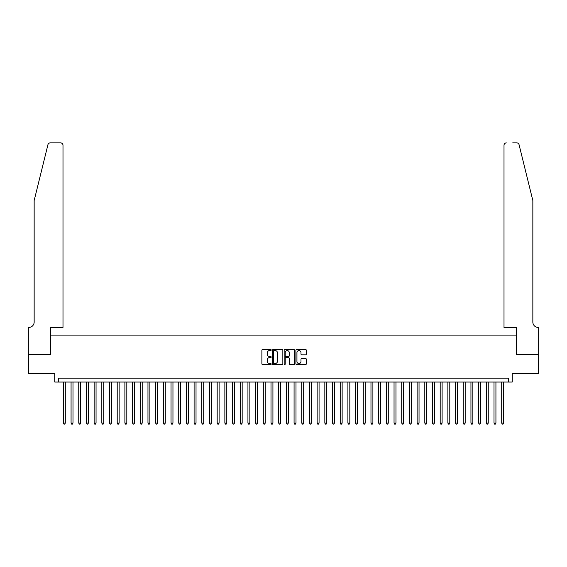 <?xml version="1.0" encoding="UTF-8"?>
<svg xmlns="http://www.w3.org/2000/svg" width="567" height="567" viewBox="0 0 567 567"><rect width="100%" height="100%" fill="white"/><g stroke="black" fill="none" stroke-linecap="round" stroke-linejoin="round"><path stroke-width="0.85" d="M271.196 350.03A0.532 0.532 0 0 0 270.672 349.506L262.649 349.506A0.751 0.751 0 0 0 261.89 350.257L261.89 363.844A0.751 0.751 0 0 0 262.649 364.602L270.672 364.602A0.532 0.532 0 0 0 271.196 364.071A0.532 0.532 0 0 0 270.672 363.546L269.63 363.546A2.417 2.417 0 0 1 267.213 361.129L267.213 359.995A2.417 2.417 0 0 1 269.63 357.579L270.672 357.579A0.532 0.532 0 0 0 271.196 357.054A0.532 0.532 0 0 0 270.672 356.523L269.63 356.523A2.417 2.417 0 0 1 267.213 354.113L267.213 352.979A2.417 2.417 0 0 1 269.63 350.562L270.672 350.562A0.532 0.532 0 0 0 271.196 350.03M305.556 354.829A0.751 0.751 0 0 0 306.315 354.07L306.315 350.257A0.751 0.751 0 0 0 305.556 349.506L296.654 349.506A0.751 0.751 0 0 0 295.896 350.257L295.896 363.844A0.751 0.751 0 0 0 296.654 364.602L305.556 364.602A0.751 0.751 0 0 0 306.315 363.844L306.315 359.244A0.751 0.751 0 0 0 305.556 358.486L301.75 358.486A0.751 0.751 0 0 0 300.992 359.244L300.992 361.526A2.02 2.02 0 0 1 298.972 363.546A2.02 2.02 0 0 1 296.952 361.526L296.952 352.582A2.02 2.02 0 0 1 298.972 350.562A2.02 2.02 0 0 1 300.992 352.582L300.992 354.07A0.751 0.751 0 0 0 301.75 354.829L305.556 354.829M508.429 382.045L512.27 382.045L512.27 373.589L538.615 373.589L538.615 354.361L516.502 354.361L516.502 335.905L50.498 335.905L50.498 354.361L28.385 354.361L28.385 373.589L54.73 373.589L54.73 382.045L508.429 382.045L508.429 378.203L58.571 378.203L58.571 382.045M282.841 350.257A0.751 0.751 0 0 0 282.082 349.506L273.181 349.506A0.751 0.751 0 0 0 272.422 350.257L272.422 363.844A0.751 0.751 0 0 0 273.181 364.602L282.082 364.602A0.751 0.751 0 0 0 282.841 363.844L282.841 350.257M284.918 349.506L293.819 349.506A0.751 0.751 0 0 1 294.578 350.257L294.578 363.844A0.751 0.751 0 0 1 293.819 364.602L290.013 364.602A0.751 0.751 0 0 1 289.255 363.844L289.255 358.337A0.751 0.751 0 0 0 288.504 357.579L285.974 357.579A0.751 0.751 0 0 0 285.215 358.337L285.215 364.071A0.532 0.532 0 0 1 284.691 364.602A0.532 0.532 0 0 1 284.159 364.071L284.159 350.257A0.751 0.751 0 0 1 284.918 349.506M274.01 350.562A0.532 0.532 0 0 0 273.478 351.093L273.478 363.015A0.532 0.532 0 0 0 274.01 363.546L275.101 363.546A2.417 2.417 0 0 0 277.518 361.129L277.518 352.979A2.417 2.417 0 0 0 275.101 350.562L274.01 350.562M289.255 352.617A2.02 2.02 0 0 0 287.235 350.597A2.02 2.02 0 0 0 285.215 352.617L285.215 355.771A0.751 0.751 0 0 0 285.974 356.523L288.504 356.523A0.751 0.751 0 0 0 289.255 355.771L289.255 352.617M63.376 382.045L63.376 423.11L65.297 423.11L65.297 382.045M65.297 423.11L64.723 424.109L63.958 424.109L63.376 423.11M47.947 144.642C48.535 143.38 48.535 143.38 47.947 144.642L34.155 200.562L34.155 322.063A5.379 5.379 0 0 1 28.775 327.45L28.35 327.45L28.35 354.361L50.378 354.361L50.378 327.45L62.994 327.45L62.994 145.195A2.303 2.303 0 0 0 60.683 142.891L50.187 142.891A2.303 2.303 0 0 0 47.947 144.642M54.304 142.891L60.683 142.891C62.079 143.04 62.845 143.805 62.994 145.195L62.994 327.45M34.155 322.063A5.379 5.379 0 0 1 28.775 327.45M528.614 183.417L519.053 144.642L532.845 200.562L532.845 322.063A5.379 5.379 0 0 0 538.225 327.45L538.65 327.45L538.65 354.361L516.622 354.361L516.622 327.45L504.006 327.45L504.006 145.195L504.006 327.45M512.696 142.891L516.813 142.891A2.303 2.303 0 0 1 519.053 144.642M506.317 142.891A2.303 2.303 0 0 0 504.006 145.195C504.155 143.805 504.921 143.04 506.317 142.891M532.845 322.063A5.379 5.379 0 0 0 538.225 327.45M71.066 382.045L71.066 423.11L72.987 423.11L72.987 382.045M72.987 423.11L72.413 424.109L71.64 424.109L71.066 423.11M78.756 382.045L78.756 423.11L80.677 423.11L80.677 382.045M80.677 423.11L80.103 424.109L79.33 424.109L78.756 423.11M86.446 382.045L86.446 423.11L88.367 423.11L88.367 382.045M88.367 423.11L87.793 424.109L87.02 424.109L86.446 423.11M94.136 382.045L94.136 423.11L96.057 423.11L96.057 382.045M96.057 423.11L95.483 424.109L94.71 424.109L94.136 423.11M101.826 382.045L101.826 423.11L103.747 423.11L103.747 382.045M103.747 423.11L103.173 424.109L102.4 424.109L101.826 423.11M109.516 382.045L109.516 423.11L111.437 423.11L111.437 382.045M111.437 423.11L110.863 424.109L110.09 424.109L109.516 423.11M117.206 382.045L117.206 423.11L119.127 423.11L119.127 382.045M119.127 423.11L118.553 424.109L117.78 424.109L117.206 423.11M124.896 382.045L124.896 423.11L126.817 423.11L126.817 382.045M126.817 423.11L126.243 424.109L125.47 424.109L124.896 423.11M132.586 382.045L132.586 423.11L134.507 423.11L134.507 382.045M134.507 423.11L133.932 424.109L133.16 424.109L132.586 423.11M140.276 382.045L140.276 423.11L142.197 423.11L142.197 382.045M142.197 423.11L141.622 424.109L140.85 424.109L140.276 423.11M147.966 382.045L147.966 423.11L149.886 423.11L149.886 382.045M149.886 423.11L149.312 424.109L148.54 424.109L147.966 423.11M155.656 382.045L155.656 423.11L157.576 423.11L157.576 382.045M157.576 423.11L157.002 424.109L156.23 424.109L155.656 423.11M163.346 382.045L163.346 423.11L165.266 423.11L165.266 382.045M165.266 423.11L164.692 424.109L163.92 424.109L163.346 423.11M171.036 382.045L171.036 423.11L172.956 423.11L172.956 382.045M172.956 423.11L172.382 424.109L171.61 424.109L171.036 423.11M178.725 382.045L178.725 423.11L180.646 423.11L180.646 382.045M180.646 423.11L180.072 424.109L179.3 424.109L178.725 423.11M186.415 382.045L186.415 423.11L188.336 423.11L188.336 382.045M188.336 423.11L187.762 424.109L186.99 424.109L186.415 423.11M194.105 382.045L194.105 423.11L196.026 423.11L196.026 382.045M196.026 423.11L195.452 424.109L194.679 424.109L194.105 423.11M201.795 382.045L201.795 423.11L203.716 423.11L203.716 382.045M203.716 423.11L203.142 424.109L202.369 424.109L201.795 423.11M209.485 382.045L209.485 423.11L211.406 423.11L211.406 382.045M211.406 423.11L210.832 424.109L210.059 424.109L209.485 423.11M217.175 382.045L217.175 423.11L219.096 423.11L219.096 382.045M219.096 423.11L218.522 424.109L217.749 424.109L217.175 423.11M224.865 382.045L224.865 423.11L226.786 423.11L226.786 382.045M226.786 423.11L226.212 424.109L225.439 424.109L224.865 423.11M232.555 382.045L232.555 423.11L234.476 423.11L234.476 382.045M234.476 423.11L233.902 424.109L233.129 424.109L232.555 423.11M240.245 382.045L240.245 423.11L242.166 423.11L242.166 382.045M242.166 423.11L241.592 424.109L240.819 424.109L240.245 423.11M247.935 382.045L247.935 423.11L249.856 423.11L249.856 382.045M249.856 423.11L249.282 424.109L248.509 424.109L247.935 423.11M255.625 382.045L255.625 423.11L257.546 423.11L257.546 382.045M257.546 423.11L256.971 424.109L256.199 424.109L255.625 423.11M263.315 382.045L263.315 423.11L265.236 423.11L265.236 382.045M265.236 423.11L264.661 424.109L263.889 424.109L263.315 423.11M271.005 382.045L271.005 423.11L272.925 423.11L272.925 382.045M272.925 423.11L272.351 424.109L271.579 424.109L271.005 423.11M278.695 382.045L278.695 423.11L280.615 423.11L280.615 382.045M280.615 423.11L280.041 424.109L279.269 424.109L278.695 423.11M286.385 382.045L286.385 423.11L288.305 423.11L288.305 382.045M288.305 423.11L287.731 424.109L286.959 424.109L286.385 423.11M294.075 382.045L294.075 423.11L295.995 423.11L295.995 382.045M295.995 423.11L295.421 424.109L294.649 424.109L294.075 423.11M301.764 382.045L301.764 423.11L303.685 423.11L303.685 382.045M303.685 423.11L303.111 424.109L302.339 424.109L301.764 423.11M309.454 382.045L309.454 423.11L311.375 423.11L311.375 382.045M311.375 423.11L310.801 424.109L310.029 424.109L309.454 423.11M317.144 382.045L317.144 423.11L319.065 423.11L319.065 382.045M319.065 423.11L318.491 424.109L317.718 424.109L317.144 423.11M324.834 382.045L324.834 423.11L326.755 423.11L326.755 382.045M326.755 423.11L326.181 424.109L325.408 424.109L324.834 423.11M332.524 382.045L332.524 423.11L334.445 423.11L334.445 382.045M334.445 423.11L333.871 424.109L333.098 424.109L332.524 423.11M340.214 382.045L340.214 423.11L342.135 423.11L342.135 382.045M342.135 423.11L341.561 424.109L340.788 424.109L340.214 423.11M347.904 382.045L347.904 423.11L349.825 423.11L349.825 382.045M349.825 423.11L349.251 424.109L348.478 424.109L347.904 423.11M355.594 382.045L355.594 423.11L357.515 423.11L357.515 382.045M357.515 423.11L356.941 424.109L356.168 424.109L355.594 423.11M363.284 382.045L363.284 423.11L365.205 423.11L365.205 382.045M365.205 423.11L364.631 424.109L363.858 424.109L363.284 423.11M370.974 382.045L370.974 423.11L372.895 423.11L372.895 382.045M372.895 423.11L372.321 424.109L371.548 424.109L370.974 423.11M378.664 382.045L378.664 423.11L380.585 423.11L380.585 382.045M380.585 423.11L380.01 424.109L379.238 424.109L378.664 423.11M386.354 382.045L386.354 423.11L388.275 423.11L388.275 382.045M388.275 423.11L387.7 424.109L386.928 424.109L386.354 423.11M394.044 382.045L394.044 423.11L395.964 423.11L395.964 382.045M395.964 423.11L395.39 424.109L394.618 424.109L394.044 423.11M401.734 382.045L401.734 423.11L403.654 423.11L403.654 382.045M403.654 423.11L403.08 424.109L402.308 424.109L401.734 423.11M409.424 382.045L409.424 423.11L411.344 423.11L411.344 382.045M411.344 423.11L410.77 424.109L409.998 424.109L409.424 423.11M417.114 382.045L417.114 423.11L419.034 423.11L419.034 382.045M419.034 423.11L418.46 424.109L417.688 424.109L417.114 423.11M424.803 382.045L424.803 423.11L426.724 423.11L426.724 382.045M426.724 423.11L426.15 424.109L425.378 424.109L424.803 423.11M432.493 382.045L432.493 423.11L434.414 423.11L434.414 382.045M434.414 423.11L433.84 424.109L433.068 424.109L432.493 423.11M440.183 382.045L440.183 423.11L442.104 423.11L442.104 382.045M442.104 423.11L441.53 424.109L440.757 424.109L440.183 423.11M447.873 382.045L447.873 423.11L449.794 423.11L449.794 382.045M449.794 423.11L449.22 424.109L448.447 424.109L447.873 423.11M455.563 382.045L455.563 423.11L457.484 423.11L457.484 382.045M457.484 423.11L456.91 424.109L456.137 424.109L455.563 423.11M463.253 382.045L463.253 423.11L465.174 423.11L465.174 382.045M465.174 423.11L464.6 424.109L463.827 424.109L463.253 423.11M470.943 382.045L470.943 423.11L472.864 423.11L472.864 382.045M472.864 423.11L472.29 424.109L471.517 424.109L470.943 423.11M478.633 382.045L478.633 423.11L480.554 423.11L480.554 382.045M480.554 423.11L479.98 424.109L479.207 424.109L478.633 423.11M486.323 382.045L486.323 423.11L488.244 423.11L488.244 382.045M488.244 423.11L487.67 424.109L486.897 424.109L486.323 423.11M494.013 382.045L494.013 423.11L495.934 423.11L495.934 382.045M495.934 423.11L495.36 424.109L494.587 424.109L494.013 423.11M501.703 382.045L501.703 423.11L503.624 423.11L503.624 382.045M503.624 423.11L503.042 424.109L502.277 424.109L501.703 423.11"/></g></svg>
